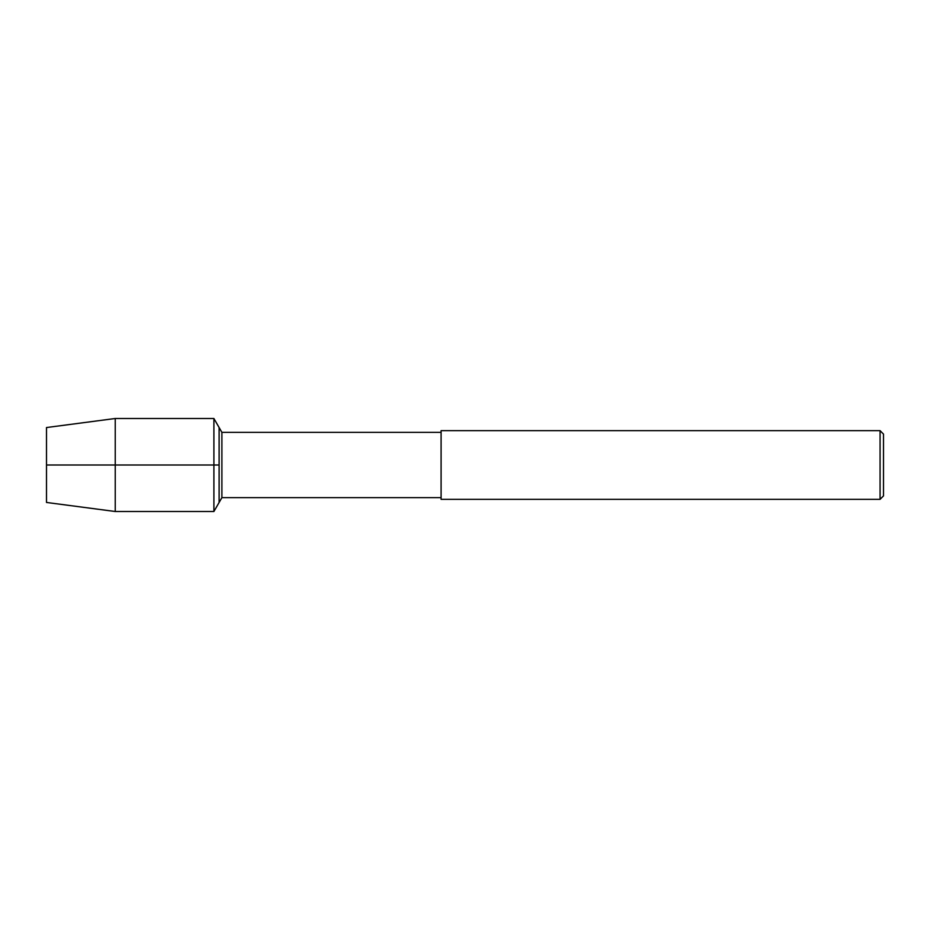 <?xml version="1.0" encoding="UTF-8"?>
<svg xmlns="http://www.w3.org/2000/svg" width="930" height="930" viewBox="0 0 930 930"><rect width="100%" height="100%" fill="white"/><g stroke="black" fill="none" stroke-linecap="round" stroke-linejoin="round"><path stroke-width="1.4" d="M46.5 502.456L46.5 427.544L46.5 502.456L115.239 511.5L115.239 418.5L46.5 427.544M441.087 497.643L221.898 497.643L221.898 432.357L441.087 432.357M880.071 499.34L883.5 495.899L883.5 434.101L880.071 430.66L441.087 430.66L441.087 499.34L880.071 499.34L880.071 430.66M221.898 497.643L213.9 511.512L213.9 418.5L219.12 427.544L219.12 502.456L219.12 427.544L221.898 432.357M219.12 465L46.5 465M213.9 511.5L115.239 511.5M213.9 418.5L115.239 418.5"/></g></svg>
